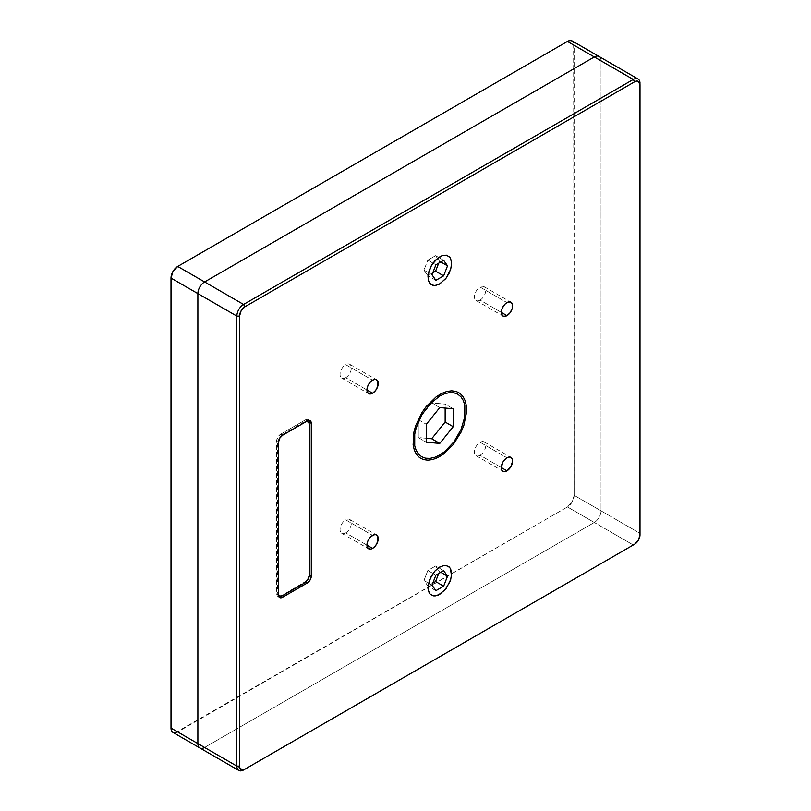 <?xml version="1.0" encoding="UTF-8"?>
<svg xmlns="http://www.w3.org/2000/svg" width="811" height="811" viewBox="0 0 811 811"><rect width="100%" height="100%" fill="white"/><g stroke="black" fill="none" stroke-linecap="round" stroke-linejoin="round"><path stroke-width="0.61" stroke-dasharray="4.05 3.04" d="M480.082 455.285A7.978 4.613 120 0 0 485.292 448.26A7.978 4.613 120 0 0 484.076 441.863A7.978 4.613 120 0 0 480.082 442.259L506.956 457.769L480.082 442.259A7.978 4.613 120 0 0 474.871 449.294A7.978 4.613 120 0 0 476.087 455.681A7.978 4.613 120 0 0 480.082 455.285L501.32 467.552L480.082 455.285M345.699 532.878A7.978 4.613 120 0 0 350.91 525.842A7.978 4.613 120 0 0 349.693 519.445A7.978 4.613 120 0 0 345.699 519.841L372.573 535.361L345.699 519.841A7.978 4.613 120 0 0 340.488 526.876A7.978 4.613 120 0 0 341.705 533.273A7.978 4.613 120 0 0 345.699 532.878L366.937 545.134L345.699 532.878M345.699 377.703A7.978 4.613 120 0 0 350.91 370.668A7.978 4.613 120 0 0 349.693 364.271A7.978 4.613 120 0 0 345.699 364.666L372.573 380.187L345.699 364.666A7.978 4.613 120 0 0 340.488 371.702A7.978 4.613 120 0 0 341.705 378.098A7.978 4.613 120 0 0 345.699 377.703L366.937 389.959L345.699 377.703M480.082 300.121A7.978 4.613 120 0 0 485.292 293.085A7.978 4.613 120 0 0 484.076 286.688A7.978 4.613 120 0 0 480.082 287.084L506.956 302.594L480.082 287.084A7.978 4.613 120 0 0 474.871 294.119A7.978 4.613 120 0 0 476.087 300.516A7.978 4.613 120 0 0 480.082 300.121L501.32 312.377L480.082 300.121M306.923 580.666L280.88 596.055L305.382 581.913A5.697 3.295 120 0 0 306.619 580.97M279.116 596.724L277.301 596.055L276.622 593.855L276.703 440.211L278.416 436.257L280.657 434.189L305.382 419.905L307.622 419.399L309.113 420.635M309.386 575.557A5.697 3.295 120 0 0 309.417 574.928L309.417 423.616L309.336 575.881M309.011 420.443A5.697 3.295 120 0 0 308.231 419.622A5.697 3.295 120 0 0 305.382 419.905L280.657 434.189L282.542 435.274L280.657 434.189A5.697 3.295 120 0 0 276.622 441.164L276.622 593.855L278.508 594.939L276.622 593.855A5.697 3.295 120 0 0 277.808 596.47A5.697 3.295 120 0 0 278.903 596.734M276.622 441.164L278.508 442.248L276.622 441.164M305.382 419.905L307.268 420.99L305.382 419.905M640.001 84.891L640.001 533.344L601.032 510.839L601.032 60.845A9.499 5.484 120 0 0 599.055 56.486A9.499 5.484 -60 0 1 601.032 60.845L574.147 45.325A9.499 5.484 120 0 0 572.181 40.976M199.841 747.955A9.499 5.484 120 0 0 204.595 747.478L243.564 769.984L204.595 747.478L594.311 522.477A9.499 5.484 120 0 0 601.032 510.839L640.001 533.344A9.499 5.484 -60 0 1 633.279 544.982L594.311 522.477L633.279 544.982A9.499 5.484 120 0 0 640.001 533.344L640.001 534.895L640.001 533.344M279.166 595.669L277.879 594.189L277.433 591.837L277.544 442.715L279.166 438.285L282.187 434.676L303.77 422.085L307.055 421.335M172.966 732.434A9.499 5.484 120 0 0 177.721 731.958L204.595 747.478L594.311 522.477L567.436 506.966L177.721 731.958L204.595 747.478M175.146 732.86L567.436 506.966L572.181 501.948L574.147 495.328L601.032 510.839A9.499 5.484 -60 0 1 594.311 522.477L567.436 506.966A9.499 5.484 120 0 0 574.147 495.328L601.032 510.839L601.032 60.845L574.147 45.325L574.147 495.328L573.641 42.648M439.461 261.193L435.588 255.668L427.823 260.149L423.95 270.144L427.823 275.669L432.78 272.8L427.995 275.77L423.95 270.144L428.482 272.77L423.95 270.144L427.823 260.149L435.892 264.802L427.823 260.149L435.588 255.668L438.599 257.411L435.588 255.668L439.461 261.193L440.809 261.963L439.461 261.193L438.69 263.19L439.461 261.193M435.892 280.322L427.995 275.77L435.892 280.322M432.01 274.797L428.482 272.77L432.01 274.797M443.647 260.321L438.599 257.411L443.647 260.321M427.823 570.498L423.95 580.494L427.823 586.008L432.78 583.15L427.995 586.11L423.95 580.494L428.482 583.109L423.95 580.494L427.823 570.498L435.892 575.151L427.823 570.498L435.588 566.017L427.823 570.498M438.69 573.539L439.461 571.532L435.588 566.017L438.599 567.761L435.588 566.017L439.461 571.532L440.809 572.313L439.461 571.532L438.69 573.539M443.647 570.67L438.599 567.761L443.647 570.67M435.892 590.672L427.995 586.11L435.892 590.672M432.01 585.147L428.482 583.109L432.01 585.147M431.705 402.925L418.263 419.642L418.263 437.555L426.333 438.275L418.263 437.555L426.333 442.218L418.263 437.555L418.263 419.642L426.333 424.295L418.263 419.642L431.705 402.925L439.765 407.578L431.705 402.925L445.148 404.121L431.705 402.925M445.148 408.055L445.148 404.121L453.207 408.774L445.148 404.121L445.148 408.055M484.076 441.863L510.95 457.374M349.693 519.445L376.568 534.966M349.693 364.271L376.568 379.791M484.076 286.688L510.95 302.199M279.683 597.555L277.808 596.47M310.116 420.716L308.231 419.622M476.087 300.516L502.972 316.026M341.705 378.098L368.589 393.619M341.705 533.273L368.589 548.783M476.087 455.681L502.972 471.201"/><path stroke-width="1.22" d="M506.956 470.806L501.32 467.552L502.972 461.986L506.956 457.769A7.978 4.613 -60 0 1 510.95 457.374A7.978 4.613 -60 0 1 512.177 463.77A7.978 4.613 -60 0 1 506.956 470.806L504.797 471.556L502.972 471.201L501.745 469.792L501.32 467.552L506.956 470.806A7.978 4.613 -60 0 1 502.972 471.201A7.978 4.613 -60 0 1 501.745 464.804A7.978 4.613 -60 0 1 506.956 457.769L509.115 457.019L510.95 457.374L512.177 458.783L512.603 461.033L510.95 466.599L506.956 470.806M372.573 548.388L366.937 545.134L372.573 548.388A7.978 4.613 -60 0 1 368.589 548.783A7.978 4.613 -60 0 1 367.363 542.397A7.978 4.613 -60 0 1 372.573 535.361A7.978 4.613 -60 0 1 376.568 534.966A7.978 4.613 -60 0 1 377.794 541.363A7.978 4.613 -60 0 1 372.573 548.388L370.414 549.148L367.88 548.206L367.038 543.796L367.88 540.967L370.414 537.105L373.678 534.844L375.716 534.642L377.794 536.375L377.794 541.363L375.716 545.489L372.573 548.388M372.573 393.223L366.937 389.959L372.573 393.223A7.978 4.613 -60 0 1 368.589 393.619A7.978 4.613 -60 0 1 367.363 387.222A7.978 4.613 -60 0 1 372.573 380.187A7.978 4.613 -60 0 1 376.568 379.791A7.978 4.613 -60 0 1 377.794 386.188A7.978 4.613 -60 0 1 372.573 393.223L370.414 393.974L367.88 393.031L367.038 388.631L367.88 385.793L370.414 381.93L373.678 379.67L375.716 379.477L377.794 381.2L377.794 386.188L375.716 390.314L372.573 393.223M506.956 315.631L501.32 312.377L506.956 315.631A7.978 4.613 -60 0 1 502.972 316.026A7.978 4.613 -60 0 1 501.745 309.63A7.978 4.613 -60 0 1 506.956 302.594A7.978 4.613 -60 0 1 510.95 302.199A7.978 4.613 -60 0 1 512.177 308.596A7.978 4.613 -60 0 1 506.956 315.631L503.824 316.351L502.262 315.449L501.421 311.039L502.262 308.2L504.797 304.338L506.956 302.594L510.099 301.885L512.177 303.608L512.177 308.596L510.099 312.722L506.956 315.631M278.903 596.734A5.697 3.295 120 0 0 280.657 596.186L278.416 596.693M308.738 420.047L309.417 422.237A5.697 3.295 120 0 0 309.011 420.443M309.417 574.928L308.738 577.908L306.173 581.365M311.292 576.013A5.697 3.295 -60 0 1 307.268 582.997L305.625 582.045L307.268 582.997L282.542 597.271L307.268 582.997L310.116 579.987L311.292 576.013L311.292 423.322L309.417 422.237L311.292 423.322L311.292 576.013L309.508 574.979L311.292 576.013M306.619 580.97A5.697 3.295 120 0 0 309.386 575.557M280.657 596.186L282.542 597.271A5.697 3.295 -60 0 1 279.683 597.555A5.697 3.295 -60 0 1 278.508 594.939L278.508 442.248L278.508 594.939L279.683 597.555L282.542 597.271L280.657 596.186M278.508 442.248A5.697 3.295 -60 0 1 282.542 435.274L307.268 420.99L282.542 435.274L279.683 438.285L278.508 442.248M307.268 420.99A5.697 3.295 -60 0 1 310.116 420.716A5.697 3.295 -60 0 1 311.292 423.322L310.116 420.716L307.268 420.99M640.001 84.891L640.001 534.895L640.001 84.891L638.429 81.414L636.686 81.07L634.628 81.789L244.912 306.791L243.564 304.46L633.279 79.458L634.628 81.789L244.912 306.791L241.11 310.795L239.539 316.097L239.539 766.101L239.944 768.24L241.11 769.578L242.854 769.923L244.912 769.203L634.628 544.201L638.429 540.197L640.001 534.895A7.603 4.39 -60 0 1 634.628 544.201L244.912 769.203A7.603 4.39 -60 0 1 239.539 766.101L236.853 766.101L236.853 316.097L239.539 316.097A7.603 4.39 -60 0 1 244.912 306.791L243.564 304.46A9.499 5.484 120 0 0 236.853 316.097L239.539 316.097L239.539 766.101L236.853 766.101A9.499 5.484 120 0 0 243.564 769.984L634.628 544.201L243.564 769.984A9.499 5.484 -60 0 1 238.819 770.45A9.499 5.484 -60 0 1 236.853 766.101L236.853 316.097A9.499 5.484 -60 0 1 243.564 304.46L204.595 281.954L243.564 304.46L633.279 79.458L594.311 56.963L204.595 281.954A9.499 5.484 120 0 0 197.874 293.602L197.874 743.596A9.499 5.484 120 0 0 199.841 747.955A9.499 5.484 -60 0 1 197.874 743.596L236.853 766.101L170.999 728.085L170.999 278.082L236.853 316.097L197.874 293.602A9.499 5.484 -60 0 1 204.595 281.954L177.721 266.444L567.436 41.442L633.279 79.458A9.499 5.484 -60 0 1 638.034 78.991A9.499 5.484 -60 0 1 640.001 83.34A9.499 5.484 120 0 0 633.279 79.458L634.628 81.789A7.603 4.39 -60 0 1 640.001 84.891L640.001 533.344M573.641 42.648L572.181 40.976L599.055 56.486A9.499 5.484 120 0 0 594.311 56.963A9.499 5.484 -60 0 1 599.055 56.486L638.034 78.991M439.765 454.981L434.787 457.292L429.992 458.377L425.582 458.205L421.71 456.765L418.537 454.13L416.175 450.399L414.725 445.705L414.725 434.199L416.175 427.833L421.71 415.07L429.992 403.898L439.765 396.011L444.752 393.7L449.537 392.615L453.957 392.788L457.82 394.227L460.993 396.863L463.355 400.593L464.815 405.287L464.815 416.793L460.993 429.617L453.957 441.823L444.752 451.534L439.765 454.981M439.765 594.321L435.243 595.903L433.196 595.821L429.931 593.936L428.167 590.033L428.167 584.701L431.401 575.84L435.243 570.67L439.765 567.011L444.296 565.439L446.334 565.52L449.598 567.406L450.693 569.14L451.595 573.843L450.693 579.591L446.334 588.228L439.765 594.321M439.765 283.982L435.243 285.553L433.196 285.472L429.931 283.586L428.167 279.683L428.167 274.351L431.401 265.491L435.243 260.321L442.076 255.597L446.334 255.171L449.598 257.057L450.693 258.79L451.595 263.494L450.693 269.242L446.334 277.879L439.765 283.982M306.031 421.294L308.687 422.278L309.68 425.491L309.569 574.614L307.957 579.044L303.77 583.464L282.187 595.791L280.059 596.004L278.426 595.061M204.595 747.478A9.499 5.484 -60 0 1 199.841 747.955L172.966 732.434L171.516 730.762L170.999 728.085L170.999 278.082L172.966 271.462L177.721 266.444L567.436 41.442L570.001 40.55L572.181 40.976A9.499 5.484 120 0 0 567.436 41.442L594.311 56.963L204.595 281.954L177.721 266.444A9.499 5.484 120 0 0 170.999 278.082L197.874 293.602L197.874 743.596L170.999 728.085A9.499 5.484 120 0 0 172.966 732.434L175.146 732.86M432.78 272.8L435.588 271.188L438.69 263.19L435.588 271.188L443.647 275.841L435.588 271.188L432.78 272.8M440.809 261.963L447.53 265.846L443.647 275.841L435.892 280.322L432.01 274.797L435.892 264.802L443.647 260.321L435.892 264.802L432.01 274.797L435.892 280.322L443.647 275.841L447.53 265.846L443.647 260.321L447.53 265.846L440.809 261.963M450.014 257.584L451.494 261.771L451.19 267.265L449.152 273.216L445.685 278.731L438.994 284.397L434.534 285.594L430.874 284.458L428.573 281.174L427.965 276.247L429.161 270.408L431.969 264.558L438.224 257.675L442.826 255.364L446.962 255.333L450.014 257.584M432.78 583.15L435.588 581.538L438.69 573.539L435.588 581.538L443.647 586.191L435.588 581.538L432.78 583.15M435.892 575.151L443.647 570.67L447.53 576.185L440.809 572.313L447.53 576.185L443.647 586.191L435.892 590.672L432.01 585.147L435.892 590.672L443.647 586.191L447.53 576.185L443.647 570.67L435.892 575.151L432.01 585.147L435.892 575.151M429.526 579.753L434.534 571.441L438.994 567.487L443.566 565.541L445.685 565.429L449.152 566.94L450.379 568.511L451.494 575.678L450.014 581.588L444.996 589.901L438.224 595.102L433.855 595.913L430.388 594.402L429.161 592.831L427.965 588.37L429.526 579.753M426.333 438.275L431.705 438.761L445.148 422.044L445.148 408.055L445.148 422.044L453.207 426.698L445.148 422.044L431.705 438.761L439.765 443.414L431.705 438.761L426.333 438.275M439.765 407.578L453.207 408.774L453.207 426.698L439.765 443.414L426.333 442.218L426.333 424.295L426.333 442.218L439.765 443.414L453.207 426.698L453.207 408.774L439.765 407.578L426.333 424.295L439.765 407.578M426.333 406.382L436.257 396.751L441.529 393.517L446.719 391.5L451.656 390.801L456.127 391.429L459.979 393.365L463.04 396.538L465.22 400.827L466.416 406.058L466.589 412.039L463.872 425.309L461.094 432.081L453.207 444.61L443.272 454.241L438.011 457.475L432.81 459.492L427.884 460.192L423.403 459.563L419.561 457.627L416.489 454.454L414.32 450.166L413.123 444.935L413.803 432.456L415.658 425.684L422.044 412.393L426.333 406.382M199.841 747.955L238.819 770.45M634.628 544.201L633.279 544.982"/></g></svg>
